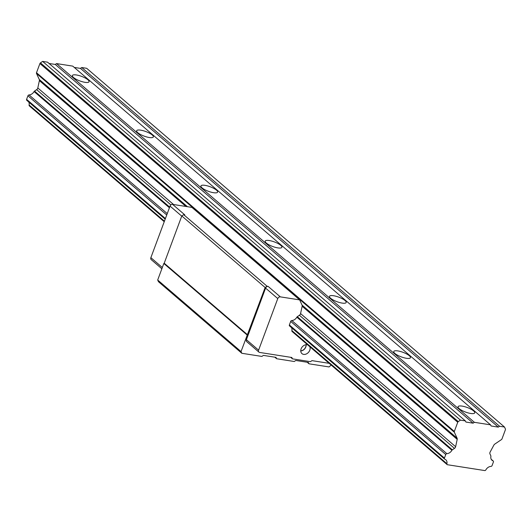 <?xml version="1.0" encoding="UTF-8"?>
<svg xmlns="http://www.w3.org/2000/svg" width="532" height="532" viewBox="0 0 532 532"><rect width="100%" height="100%" fill="white"/><g stroke="black" fill="none" stroke-linecap="round" stroke-linejoin="round"><path stroke-width="0.8" d="M73.522 77.526A8.891 2.434 20.4 0 0 82.526 81.788A8.891 2.434 20.4 0 0 89.044 81.748A8.891 2.434 20.4 0 0 81.562 76.369A8.891 2.434 20.4 0 0 72.385 75.551A8.891 2.434 20.4 0 0 73.522 77.526M137.801 132.714A8.891 2.434 20.4 0 0 146.805 136.977A8.891 2.434 20.4 0 0 153.329 136.937A8.891 2.434 20.4 0 0 145.848 131.557A8.891 2.434 20.4 0 0 136.664 130.739A8.891 2.434 20.4 0 0 137.801 132.714M202.087 187.902A8.891 2.434 20.4 0 0 211.084 192.165A8.891 2.434 20.4 0 0 217.608 192.125A8.891 2.434 20.4 0 0 210.127 186.745A8.891 2.434 20.4 0 0 200.95 185.927A8.891 2.434 20.4 0 0 202.087 187.902M266.366 243.091A8.891 2.434 20.4 0 0 275.37 247.353A8.891 2.434 20.4 0 0 281.887 247.314A8.891 2.434 20.4 0 0 274.406 241.934A8.891 2.434 20.4 0 0 265.229 241.116A8.891 2.434 20.4 0 0 266.366 243.091M330.645 298.279A8.891 2.434 20.4 0 0 339.649 302.548A8.891 2.434 20.4 0 0 346.166 302.502A8.891 2.434 20.4 0 0 338.685 297.122A8.891 2.434 20.4 0 0 329.507 296.311A8.891 2.434 20.4 0 0 330.645 298.279M394.924 353.467A8.891 2.434 20.4 0 0 403.928 357.737A8.891 2.434 20.4 0 0 410.451 357.69A8.891 2.434 20.4 0 0 402.97 352.31A8.891 2.434 20.4 0 0 393.786 351.499A8.891 2.434 20.4 0 0 394.924 353.467M446.853 453.656A1.111 0.858 130.6 0 0 445.743 454.528L444.426 458.079A1.111 0.858 130.6 0 0 444.799 459.183A5.5 4.243 -49.4 0 1 445.796 459.768A5.5 4.243 -49.4 0 1 446.927 463.711A1.33 1.031 130.6 0 0 447.226 464.695L484.938 470.601A1.33 1.031 130.6 0 0 485.896 469.816A5.5 4.243 -49.4 0 1 490.969 466.411A1.111 0.858 130.6 0 0 492.08 465.54L493.403 461.989A1.111 0.858 130.6 0 0 493.024 460.885A5.5 4.243 -49.4 0 1 492.034 460.3A5.5 4.243 -49.4 0 1 490.89 456.389A1.111 0.858 130.6 0 0 490.837 455.838L489.959 453.929A2.221 1.716 -49.4 0 1 490.112 452.1L493.869 445.111A2.221 1.716 -49.4 0 1 494.773 444.107L501.457 439.585A1.111 0.858 130.6 0 0 501.982 438.913L505.4 429.73A1.111 0.858 130.6 0 0 505.4 428.978L504.502 427.03L499.555 426.258L498.284 427.116L491.089 425.992L490.564 424.849L474.378 422.315L473.108 423.173L465.912 422.049L465.387 420.905L460.439 420.134L458.265 421.603A1.111 0.858 130.6 0 0 457.739 422.268L454.328 431.452A1.111 0.858 130.6 0 0 454.328 432.203L457.094 438.208A2.221 1.716 -49.4 0 1 457.194 439.366L455.625 446.7A2.221 1.716 -49.4 0 1 454.474 448.376L452.353 449.813A1.111 0.858 130.6 0 0 451.914 450.291A5.5 4.243 -49.4 0 1 446.853 453.656L291.802 320.537A5.5 4.243 130.6 0 0 296.863 317.165A1.111 0.858 -49.4 0 1 297.302 316.693L299.423 315.257A2.221 1.716 130.6 0 0 300.573 313.581L302.143 306.246A2.221 1.716 130.6 0 0 302.043 305.089L299.649 299.888L280.317 296.863A2.221 1.716 130.6 0 0 277.771 298.585L258.592 350.156A2.221 1.716 130.6 0 0 258.944 352.124A2.221 1.716 130.6 0 0 259.643 352.443L291.835 357.484L292.467 358.854L310.455 361.667L311.978 360.636L329.162 363.329M465.387 420.905L47.561 62.178L42.613 61.399L40.445 62.869A1.111 0.858 130.6 0 0 39.92 63.541L36.502 72.724A1.111 0.858 130.6 0 0 36.502 73.469L39.268 79.474A2.221 1.716 -49.4 0 1 39.368 80.638L37.805 87.973A2.221 1.716 -49.4 0 1 36.648 89.642L34.527 91.078A1.111 0.858 130.6 0 0 34.088 91.557A5.5 4.243 -49.4 0 1 29.027 94.929A1.111 0.858 130.6 0 0 27.923 95.8L26.6 99.351A1.111 0.858 130.6 0 0 26.979 100.448M28.755 102.038A5.5 4.243 -49.4 0 1 29.1 104.984A1.33 1.031 130.6 0 0 29.406 105.961L164.235 221.724L29.38 105.941M292.181 331.569A1.33 1.031 -49.4 0 1 292.148 331.549L447.173 464.649M499.555 426.258L81.729 67.524L86.676 68.302L504.502 427.03M81.729 67.524L80.458 68.389L498.284 427.116M80.458 68.389L74.247 67.418M474.378 422.315L56.552 63.587L72.738 66.121L490.564 424.849M459.209 408.656A8.891 2.434 20.4 0 0 468.207 412.925A8.891 2.434 20.4 0 0 474.73 412.885A8.891 2.434 20.4 0 0 467.249 407.505A8.891 2.434 20.4 0 0 458.072 406.687A8.891 2.434 20.4 0 0 459.209 408.656M56.552 63.587L55.281 64.445L473.108 423.173M55.281 64.445L49.07 63.474M42.613 61.399L460.439 420.134M307.549 344.769A5.367 4.143 130.6 0 0 301.784 347.536A5.367 4.143 130.6 0 0 301.79 353.467A5.367 4.143 130.6 0 0 303.646 354.385A5.367 4.143 130.6 0 0 308.713 352.098A5.367 4.143 130.6 0 0 309.85 346.744M300.746 350.94A5.034 3.884 130.6 0 0 306.113 344.689M331.177 365.058L329.049 366.94L308.999 363.802L308.367 362.432L295.779 360.463L294.249 361.494L276.627 358.734L275.995 357.364L263.407 355.389L261.877 356.427L241.827 353.288L241.036 351.572L265.142 287.519L267.051 286.229L268.128 286.396L280.317 296.863M307.183 362.245L308.999 363.802M274.811 357.178L276.627 358.734M241.036 351.572L157.685 280.012L158.476 281.721L241.827 353.288M157.685 280.012L163.829 263.486L247.18 335.047M163.829 263.486L164.215 263.227L247.56 334.788M164.215 263.227L181.791 215.959L265.142 287.519M181.791 215.959L183.7 214.669L267.051 286.229M161.861 268.773L151.221 259.636A2.221 1.716 130.6 0 1 150.869 257.668L170.047 206.097A2.221 1.716 130.6 0 1 172.594 204.374L191.926 207.4L299.649 299.888M183.7 214.669L184.777 214.835L172.594 204.374M289.747 326.063A1.111 0.858 -49.4 0 1 289.375 324.959L290.691 321.408A1.111 0.858 -49.4 0 1 291.802 320.537M447.199 464.669L292.148 331.549A1.33 1.031 -49.4 0 1 291.875 330.591A5.5 4.243 130.6 0 0 291.529 327.646M258.944 352.124L246.755 341.664A2.221 1.716 -49.4 0 1 246.402 339.695L265.588 288.118A2.221 1.716 -49.4 0 1 268.128 286.396M290.658 357.298L292.467 358.854M300.746 350.847A5.034 3.884 130.6 0 0 306.026 344.703M29.027 94.929L167.254 213.605M27.923 95.8L166.742 214.988M290.691 321.408L445.743 454.528M26.6 99.351L165.419 218.539M289.375 324.959L444.426 458.079M29.1 104.984L164.441 221.179M291.875 330.591L446.927 463.711M491.302 459.409L493.024 460.885M40.445 62.869L458.265 421.603M39.92 63.541L457.739 422.268M36.502 72.724L454.328 431.452M36.502 73.469L454.328 432.203M39.268 79.474L187.45 206.702M302.043 305.089L457.094 438.208M39.368 80.638L185.927 206.463M302.143 306.246L457.194 439.366M37.805 87.973L173.558 204.527M300.573 313.581L455.625 446.7M36.648 89.642L170.905 204.906M299.423 315.257L454.474 448.376M34.527 91.078L169.668 207.108M297.302 316.693L452.353 449.813M34.088 91.557L169.429 207.759M296.863 317.165L451.914 450.291M246.402 339.695L258.592 350.156M265.588 288.118L277.771 298.585M170.047 206.097L181.731 216.125M150.869 257.668L162.333 267.516M26.773 100.335L165.186 219.171M289.548 325.943L444.599 459.063M491.242 459.302L493.231 461.005"/></g></svg>
